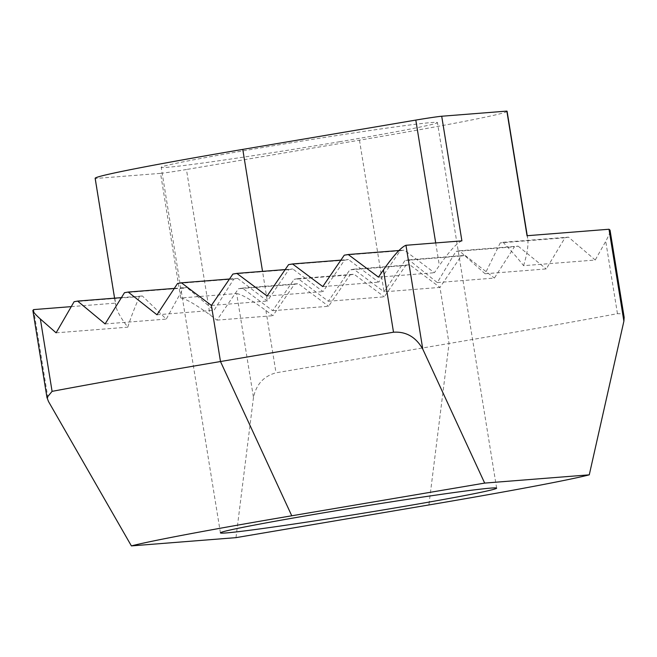 <?xml version="1.0" encoding="UTF-8"?>
<svg xmlns="http://www.w3.org/2000/svg" width="657" height="657" viewBox="0 0 657 657"><rect width="100%" height="100%" fill="white"/><g stroke="black" fill="none" stroke-linecap="round" stroke-linejoin="round"><path stroke-width="0.49" stroke-dasharray="3.29 2.46" d="M624.134 317.216L623.206 314.999L621.456 313.791L617.449 313.66A399.916 9.773 -9.2 0 1 449.043 343.488L276.014 372.806C263.802 376.132 256.287 384.337 253.479 397.419L236.66 293.564L180.724 297.982C185.775 298.746 195.531 304.388 209.985 314.908L216.966 320.131L238.442 288.743L242.425 288.07L272.647 310.695L294.131 279.307L298.106 278.634L328.336 301.259L349.82 269.871L353.795 269.198L384.025 291.823L404.991 260.476A210.478 5.141 170.8 0 0 408.802 259.819L437.307 282.576L455.901 251.417A210.478 5.141 170.8 0 0 459.325 250.785L485.08 273.764L500.264 242.876A210.478 5.141 170.8 0 0 503.065 242.293C511.466 251.04 518.299 258.833 523.572 265.683L595.242 260.024L605.729 241.308C608.801 235.699 610.238 231.97 610.033 230.122M236.66 293.564C241.71 294.328 251.467 299.97 265.921 310.49L272.901 315.713L294.377 284.325L238.442 288.743M216.966 320.131L272.901 315.713M253.479 397.419L235.986 537.648M71.219 306.63L115.575 303.123L95.388 178.499A210.478 5.141 -9.2 0 1 95.15 178.31M180.724 297.982L160.538 173.358L95.388 178.499M461.896 240.864C457.247 242.614 449.733 250.818 439.352 265.485L434.4 272.729L404.17 250.103L400.195 250.777L378.711 282.165L348.481 259.54L344.506 260.213L323.022 291.601L292.8 268.976L288.817 269.649L267.342 301.037L237.62 278.371A210.478 5.141 170.8 0 0 233.81 279.036L214.059 310.276L186.711 287.429A210.478 5.141 170.8 0 0 183.295 288.062L166.278 319.088L142.347 295.97A210.478 5.141 170.8 0 0 139.555 296.553C134.439 308.125 130.521 318.333 127.795 327.17C120.617 317.816 116.601 310.547 115.731 305.357L115.575 303.123M378.465 277.139L434.4 272.729M160.538 173.358A21.049 0.517 170.8 0 0 186.44 169.506L209.985 314.908M339.299 141.781A139.908 3.416 170.8 0 0 437.422 122.572A139.908 3.416 170.8 0 0 259.334 148.096A139.908 3.416 170.8 0 0 161.211 167.305A139.908 3.416 170.8 0 0 339.299 141.781M507.089 111.288A210.478 5.141 -9.2 0 1 359.461 140.187L186.44 169.506M523.572 265.683C527.275 253.618 528.639 244.503 527.67 238.343L527.037 235.723M183.295 288.062L124.477 292.702M174.269 288.415L186.711 287.429M105.104 323.926L166.278 319.088M121.381 297.629L142.347 295.97M156.966 314.785L214.059 310.276M139.555 296.553L74.101 301.719M233.81 279.036L177.554 283.471M56.116 332.828L127.795 327.17M229.498 279.011L237.62 278.371M353.795 269.198L409.73 264.779L439.96 287.405L461.173 256.041L404.991 260.476M328.336 301.259L384.271 296.841L405.755 265.453L409.73 264.779M405.755 265.453L349.82 269.871M211.398 305.448L267.342 301.037L262.537 271.366M359.461 140.187L384.025 291.823L439.96 287.405L449.043 343.488L428.898 504.954M288.817 269.649L232.882 274.068M285.187 269.575L292.8 268.976M408.802 259.819L465.057 255.376A399.916 9.773 -9.2 0 1 461.173 256.041M267.087 296.011L323.022 291.601M437.307 282.576L494.401 278.067L514.431 246.794L455.901 251.417M465.057 255.376L494.401 278.067M344.506 260.213L288.571 264.631M340.868 260.139L348.481 259.54M459.325 250.785L518.143 246.145A399.916 9.773 -9.2 0 1 514.431 246.794M398.922 250.522L404.17 250.103M503.065 242.293L568.51 237.128L595.242 260.024M322.776 286.575L378.711 282.165M485.08 273.764L546.254 268.935L565.012 237.76L500.264 242.876M518.143 246.145L546.254 268.935M400.195 250.777L344.26 255.195M568.51 237.128A399.916 9.773 -9.2 0 1 565.012 237.76M272.647 310.695L328.59 306.277L350.066 274.889L294.131 279.307M242.425 288.07L298.36 283.652L328.59 306.277M298.106 278.634L354.049 274.215L384.271 296.841M294.377 284.325L298.36 283.652M350.066 274.889L354.049 274.215M617.449 313.66L605.729 241.308M265.921 310.49L276.014 372.806M33.614 309.595L48.503 401.526M435.706 242.934L439.352 265.485M496.635 488.143L437.422 122.572M220.423 532.884L161.211 167.305M114.564 298.163L115.731 305.357M527.243 235.707L527.67 238.343"/><path stroke-width="0.99" d="M131.392 545.901L48.503 401.526L46.976 397.551L52.084 391.358A399.916 9.773 -9.2 0 1 220.489 361.531L393.51 332.212C406.133 331.399 415.889 337.041 422.779 349.138L484.677 483.092L291.765 515.786C214.272 528.893 151.595 540.678 131.392 545.901L235.986 537.648L428.898 504.954C506.391 491.847 569.077 480.062 589.272 474.839L623.887 321.174L624.15 317.315L610.033 230.122L608.998 229.252L527.037 235.723L506.851 111.099A210.478 5.141 -9.2 0 1 507.089 111.288L527.243 235.707M422.779 349.138L405.96 245.283L461.896 240.864L441.709 116.24L506.851 111.099M484.677 483.092L589.272 474.839M405.96 245.283C401.312 247.032 393.798 255.236 383.417 269.904L378.465 277.139L348.235 254.522L344.26 255.195L322.776 286.575L292.546 263.958L288.571 264.631L267.087 296.011L236.857 273.394L232.882 274.068L211.398 305.448L181.439 282.806A399.916 9.773 -9.2 0 0 177.554 283.471L156.966 314.785L128.181 292.053A399.916 9.773 -9.2 0 0 124.477 292.702L105.104 323.926L77.6 301.087A399.916 9.773 -9.2 0 0 74.101 301.719L56.116 332.828L40.364 319.006C35.708 314.851 33.203 312.001 32.866 310.457L33.614 309.595L71.219 306.63M441.709 116.24A21.049 0.517 170.8 0 0 415.807 120.083L435.706 242.934M398.503 507.36A139.908 3.416 -9.2 0 1 220.423 532.884A139.908 3.416 -9.2 0 1 318.546 513.667A139.908 3.416 -9.2 0 1 496.635 488.143A139.908 3.416 -9.2 0 1 398.503 507.36M114.564 298.163L95.15 178.31A210.478 5.141 -9.2 0 1 242.778 149.402L415.807 120.083M128.181 292.053L174.269 288.415M77.6 301.087L121.381 297.629M181.439 282.806L229.498 279.011M236.857 273.394L285.187 269.575M292.546 263.958L340.868 260.139M348.235 254.522L398.922 250.522M608.998 229.252L623.887 321.174M383.417 269.904L393.51 332.212M52.084 391.358L40.364 319.006M291.765 515.786L220.489 361.531L211.398 305.448M242.778 149.402L262.537 271.366M46.976 397.551L32.866 310.457"/></g></svg>

